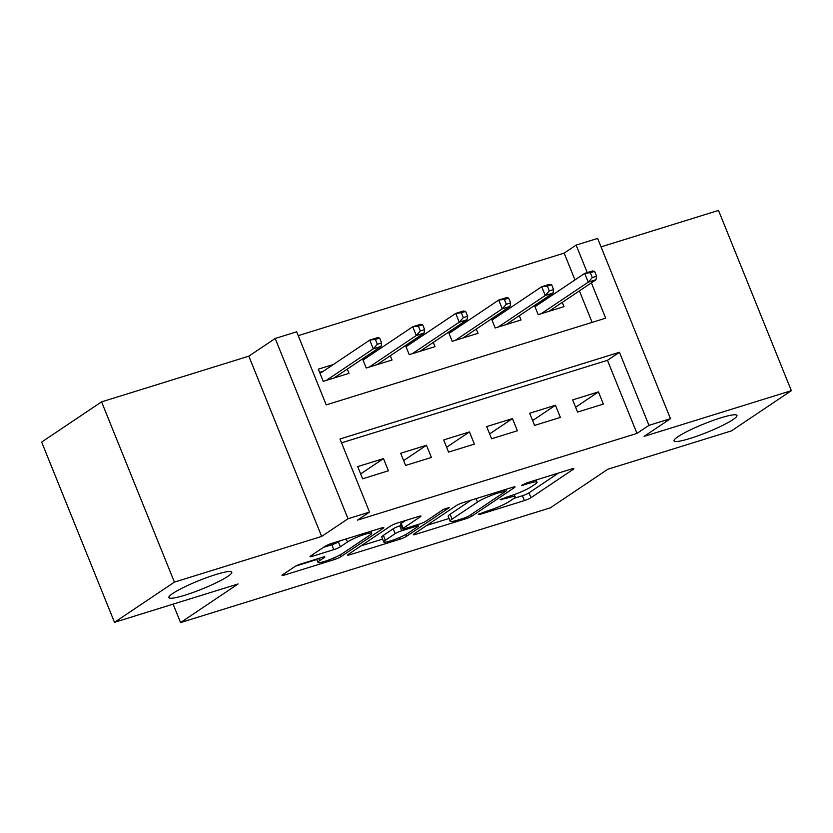 <?xml version="1.0" encoding="UTF-8"?>
<svg xmlns="http://www.w3.org/2000/svg" width="833" height="833" viewBox="0 0 833 833"><rect width="100%" height="100%" fill="white"/><g stroke="black" fill="none" stroke-linecap="round" stroke-linejoin="round"><path stroke-width="1.25" d="M478.246 514.325L479.558 514.513L524.394 500.602A5.206 0.687 158 0 0 530.965 497.707L573.312 469.291A5.206 0.687 158 0 0 573.916 468.656A5.206 0.687 158 0 0 571.448 469.021L526.612 482.942L521.583 485.41L529.122 483.348A16.65 2.207 158 0 1 537.035 482.161A16.65 2.207 158 0 1 535.098 484.212L531.569 486.576A16.65 2.207 158 0 1 510.535 495.822L500.133 499.644L507.235 498.03A16.65 2.207 158 0 1 515.148 496.843A16.65 2.207 158 0 1 513.211 498.894L509.681 501.258A16.65 2.207 158 0 1 488.648 510.504L478.246 514.325M227.846 576.353A33.924 4.488 158 0 0 231.793 572.177A33.924 4.488 158 0 0 207.448 577.363A33.924 4.488 158 0 0 172.816 593.429A33.924 4.488 158 0 0 168.88 597.594A33.924 4.488 158 0 0 193.225 592.409A33.924 4.488 158 0 0 227.846 576.353M733.009 419.603A33.924 4.488 158 0 0 736.955 415.428A33.924 4.488 158 0 0 712.611 420.613A33.924 4.488 158 0 0 677.979 436.669A33.924 4.488 158 0 0 674.043 440.844A33.924 4.488 158 0 0 698.387 435.659A33.924 4.488 158 0 0 733.009 419.603M301.077 563.91A5.206 0.687 158 0 0 294.497 566.804L282.616 574.77A5.206 0.687 158 0 0 282.012 575.416A5.206 0.687 158 0 0 284.49 575.041L334.283 559.589A5.206 0.687 158 0 0 340.853 556.704L383.201 528.289A5.206 0.687 158 0 0 383.815 527.643A5.206 0.687 158 0 0 381.337 528.018L331.544 543.47A5.206 0.687 158 0 0 324.974 546.354L310.615 555.986A5.206 0.687 158 0 0 310.011 556.621A5.206 0.687 158 0 0 312.49 556.257L333.794 549.645A5.206 0.687 158 0 0 340.364 546.75L347.486 541.981A13.922 1.843 158 0 1 361.689 535.39A13.922 1.843 158 0 1 371.685 533.266A13.922 1.843 158 0 1 370.06 534.973L342.186 553.685A13.922 1.843 158 0 1 327.973 560.265A13.922 1.843 158 0 1 317.987 562.4A13.922 1.843 158 0 1 319.601 560.682L324.256 557.569A5.206 0.687 158 0 0 324.86 556.933A5.206 0.687 158 0 0 322.381 557.298L301.077 563.91M114.485 622.334L41.65 442.063L101.574 401.86L174.409 582.121L114.485 622.334L238.082 583.975L180.563 622.584L550.29 507.849L607.819 469.25L731.426 430.9L791.35 390.687L644.096 436.377L670.471 418.687L648.969 425.361L636.985 433.399L357.534 520.115L369.519 512.076L348.027 518.74L275.192 338.469L296.683 331.805L326.213 404.89L605.664 318.175L591.388 282.835M174.409 582.121L321.653 536.431L348.027 518.74M413.866 534.047A5.206 0.687 158 0 0 413.251 534.692A5.206 0.687 158 0 0 415.729 534.317L465.522 518.865A5.206 0.687 158 0 0 472.092 515.981L514.45 487.565A5.206 0.687 158 0 0 515.054 486.92A5.206 0.687 158 0 0 512.576 487.295L462.784 502.747A5.206 0.687 158 0 0 456.213 505.631L413.866 534.047M399.902 539.232L350.11 554.684A5.206 0.687 158 0 1 347.632 555.049A5.206 0.687 158 0 1 348.236 554.414L390.594 525.998A5.206 0.687 158 0 1 397.164 523.103L418.478 516.491A5.206 0.687 158 0 1 420.946 516.127A5.206 0.687 158 0 1 420.342 516.762L403.162 528.289A5.206 0.687 158 0 0 402.558 528.924A5.206 0.687 158 0 0 405.036 528.559L419.166 524.165A5.206 0.687 158 0 0 425.746 521.281L443.625 509.286L449.528 507.453L406.473 536.337A5.206 0.687 158 0 1 399.902 539.232L399.267 537.639M791.35 390.687L718.515 210.416L601.051 246.87M333.356 364.5L318.321 369.165L323.246 381.347L349.037 373.34L347.309 369.071M376.349 351.162L372.007 352.505M419.343 337.813L414.99 339.166M462.336 324.474L457.983 325.828M505.329 311.136L500.977 312.49M577.571 412.085L603.373 404.078L598.448 391.895L572.656 399.902L577.571 412.085M534.578 425.424L560.38 417.416L555.455 405.244L529.663 413.241L534.578 425.424M491.585 438.762L517.387 430.765L512.462 418.582L486.67 426.59L491.585 438.762M448.591 452.111L474.394 444.104L469.468 431.921L443.677 439.928L448.591 452.111M405.598 465.449L431.4 457.442L426.475 445.259L400.683 453.267L405.598 465.449M636.985 433.399L607.455 360.314L341.54 442.833M383.482 458.598L357.69 466.605L362.615 478.788L388.407 470.78L383.482 458.598L360.647 473.925M574.978 279.909L564.149 253.128L298.235 335.647M592.128 322.371L579.404 290.873M548.322 297.798L543.97 299.141M562.275 302.369L564.003 306.638L538.201 314.645L534.505 305.492M519.282 315.707L521.01 319.976L495.208 327.983L491.512 318.841M476.289 329.056L478.017 333.315L452.215 341.322L448.518 332.18M433.295 342.394L435.024 346.663L409.222 354.66L405.536 345.518M390.302 355.733L392.031 360.002L366.239 368.009L362.542 358.856M173.108 604.144L180.563 622.584M321.653 536.431L248.828 356.17L101.574 401.86M248.828 356.17L275.192 338.469M564.149 253.128L576.134 245.089L597.636 238.415L670.471 418.687M648.969 425.361L619.44 352.276L339.989 438.991L369.519 512.076M587.255 272.589L576.134 245.089M607.455 360.314L619.44 352.276M598.448 391.895L575.613 407.222M555.455 405.244L532.62 420.561M512.462 418.582L489.627 433.91M469.468 431.921L446.634 447.248M426.475 445.259L403.641 460.587M513.982 498.353L522.426 495.729A5.206 0.687 158 0 0 528.997 492.834L558.495 473.04M426.715 525.425L449.06 518.49M464.179 518.095L468.781 516.075L505.954 491.126L498.53 492.844A16.65 2.207 158 0 0 477.496 502.08L452.08 519.136A16.65 2.207 158 0 0 450.143 521.177A16.65 2.207 158 0 0 458.056 520L464.179 518.095M450.143 521.177L448.175 516.304A16.65 2.207 158 0 1 450.112 514.263L471.145 500.154M382.576 539.118L361.085 545.792M405.525 520.51L401.194 523.416A5.206 0.687 158 0 0 400.59 524.051L402.558 528.924M385.346 540.242A13.922 1.843 158 0 0 383.721 541.96A13.922 1.843 158 0 0 393.717 539.826A13.922 1.843 158 0 0 407.92 533.245L417.739 526.654A5.206 0.687 158 0 0 418.343 526.008A5.206 0.687 158 0 0 415.875 526.383L401.735 530.767A5.206 0.687 158 0 0 395.165 533.651L385.346 540.242L383.378 535.369A13.922 1.843 158 0 0 381.753 537.087L383.721 541.96M383.378 535.369L393.197 528.778A5.206 0.687 158 0 1 399.767 525.894L401.162 525.467M323.464 547.364L331.826 544.772A5.206 0.687 158 0 0 338.396 541.887L339.906 540.877M295.84 566.034L316.821 559.526M534.557 305.617L538.493 304.389M596.595 276.244L594.627 271.371L590.326 272.703L592.294 277.576L596.595 276.244L595.991 279.753L588.254 282.148L584.704 273.38L535.005 306.731M592.294 277.576L588.254 282.148L541.221 313.708M595.991 279.753L548.957 311.303M590.326 272.703L584.704 273.38L592.45 270.975L594.627 271.371M491.564 318.956L495.5 317.727M553.601 289.582L551.633 284.709L547.343 286.042L549.311 290.915L553.601 289.582L552.997 293.091L545.261 295.496L541.71 286.719L492.011 320.07M549.311 290.915L545.261 295.496L498.228 327.046M552.997 293.091L505.964 324.641M547.343 286.042L541.71 286.719L549.457 284.324L551.633 284.709M448.571 332.294L452.506 331.076M510.619 302.92L508.64 298.047L504.35 299.391L506.318 304.264L510.619 302.92L510.004 306.429L502.268 308.835L498.728 300.057L449.018 333.408M506.318 304.264L502.268 308.835L455.234 340.385M510.004 306.429L462.981 337.99M504.35 299.391L498.728 300.057L506.464 297.662L508.64 298.047M405.577 345.633L409.513 344.414M467.625 316.269L465.657 311.396L461.357 312.729L463.325 317.602L467.625 316.269L467.011 319.768L459.275 322.173L455.734 313.406L406.025 346.747M463.325 317.602L459.275 322.173L412.241 353.723M467.011 319.768L419.988 351.328M461.357 312.729L455.734 313.406L463.471 311.001L465.657 311.396M362.584 358.971L366.52 357.753M424.632 329.608L422.664 324.735L418.364 326.067L420.332 330.94L424.632 329.608L424.018 333.117L416.281 335.512L412.741 326.744L363.032 360.095M420.332 330.94L416.281 335.512L369.248 367.072M424.018 333.117L376.995 364.667M418.364 326.067L412.741 326.744L420.478 324.339L422.664 324.735M319.591 372.32L323.527 371.091M381.639 342.946L379.671 338.073L375.371 339.406L377.339 344.279L381.639 342.946L381.025 346.455L373.288 348.85L369.748 340.083L320.049 373.434M377.339 344.279L373.288 348.85L326.265 380.41M381.025 346.455L334.002 378.005M375.371 339.406L369.748 340.083L377.484 337.677L379.671 338.073M479.246 513.753L479.558 514.513M523.009 484.389L523.322 485.15M501.133 499.071L501.435 499.831M506.808 496.978L507.235 498.03M528.695 482.297L529.122 483.348M573.042 468.615L573.312 469.291M528.997 492.834L530.965 497.707M522.426 495.729L524.394 500.602M514.169 486.878L514.45 487.565M471.416 514.305L472.092 515.981M465.085 517.793L465.522 518.865M415.24 533.12L415.729 534.317M504.215 489.887L504.642 490.939M498.103 491.782L498.53 492.844M476.091 498.613L477.496 502.08M450.112 514.263L452.08 519.136M349.621 553.487L350.11 554.684M420.071 516.085L420.342 516.762M401.194 523.416L403.162 528.289M405.744 534.536L406.473 536.337M415.448 525.321L415.875 526.383M399.767 525.894L401.735 530.767M393.197 528.778L395.165 533.651M323.975 556.892L324.256 557.569M318.695 558.443L319.601 560.682M346.247 538.909L347.486 541.981M338.396 541.887L340.364 546.75M331.826 544.772L333.794 549.645M312 555.059L312.49 556.257M382.93 527.601L383.201 528.289M340.135 554.913L340.853 556.704M333.648 558.027L334.283 559.589M284.001 573.843L284.49 575.041M514.232 494.583L515.148 496.843M536.15 479.975L537.035 482.161M505.85 489.377L506.37 490.679M417.781 524.603L418.343 526.008M316.644 559.078L317.987 562.4M370.872 531.267L371.685 533.266"/></g></svg>

